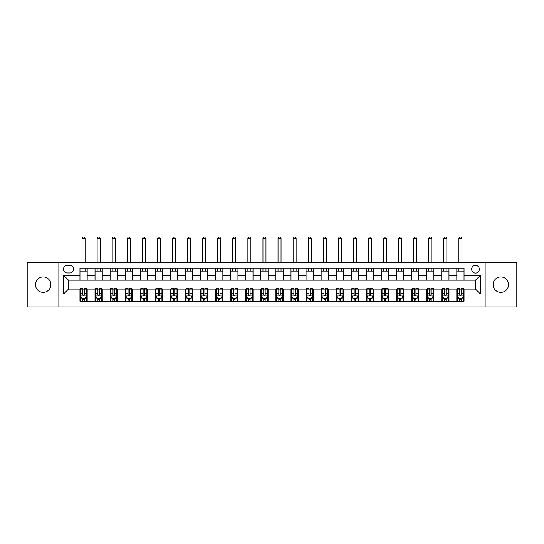 <?xml version="1.0" encoding="UTF-8"?>
<svg xmlns="http://www.w3.org/2000/svg" width="544" height="544" viewBox="0 0 544 544"><rect width="100%" height="100%" fill="white"/><g stroke="black" fill="none" stroke-linecap="round" stroke-linejoin="round"><path stroke-width="0.82" d="M500.82 276.944A7.718 7.718 0 0 0 493.102 284.662A7.718 7.718 0 0 0 500.82 292.38A7.718 7.718 0 0 0 508.538 284.662A7.718 7.718 0 0 0 500.82 276.944M43.18 276.944A7.718 7.718 0 0 0 35.462 284.662A7.718 7.718 0 0 0 43.18 292.38A7.718 7.718 0 0 0 50.898 284.662A7.718 7.718 0 0 0 43.18 276.944M475.497 265.37A3.856 3.856 0 0 0 471.641 269.226A3.856 3.856 0 0 0 475.497 273.088A3.856 3.856 0 0 0 479.359 269.226A3.856 3.856 0 0 0 475.497 265.37M485.146 306.972L516.8 306.972L516.8 262.351L485.146 262.351L485.146 306.972L58.854 306.972L58.854 262.351L27.2 262.351L27.2 306.972L58.854 306.972M67.177 272.966L69.829 272.966A3.74 3.74 0 0 0 73.569 269.226A3.74 3.74 0 0 0 69.829 265.486L67.177 265.486A3.74 3.74 0 0 0 63.437 269.226A3.74 3.74 0 0 0 67.177 272.966M485.146 262.351L58.854 262.351M79.961 293.95L63.682 293.95L63.682 275.38L79.961 275.38L79.961 280.201L68.503 280.201L68.503 289.122L79.961 289.122L79.961 301.24L464.039 301.24L464.039 289.122L475.497 289.122L475.497 280.201L464.039 280.201L464.039 275.38L480.318 275.38L480.318 293.95L464.039 293.95M464.039 275.38L464.039 268.083L79.961 268.083L79.961 275.38M456.804 268.083L456.804 280.201L464.039 280.201M456.804 280.201L79.961 280.201M79.961 289.122L80.56 289.122M82.851 289.122L84.3 289.122M86.591 289.122L87.196 289.122L87.196 301.24M95.635 289.122L87.196 289.122M97.927 289.122L99.375 289.122M101.667 289.122L102.265 289.122L102.265 301.24M110.711 289.122L102.265 289.122M113.002 289.122L114.451 289.122M116.736 289.122L117.341 289.122L117.341 301.24M125.786 289.122L117.341 289.122M128.071 289.122L129.52 289.122M131.811 289.122L132.416 289.122L132.416 301.24M140.855 289.122L132.416 289.122M143.147 289.122L144.595 289.122M146.887 289.122L147.492 289.122L147.492 301.24M155.931 289.122L147.492 289.122M158.222 289.122L159.671 289.122M161.962 289.122L162.561 289.122L162.561 301.24M171.006 289.122L162.561 289.122M173.298 289.122L174.746 289.122M177.031 289.122L177.636 289.122L177.636 301.24M186.082 289.122L177.636 289.122M188.367 289.122L189.815 289.122M192.107 289.122L192.712 289.122L192.712 301.24M201.151 289.122L192.712 289.122M203.442 289.122L204.891 289.122M207.182 289.122L207.788 289.122L207.788 301.24M216.226 289.122L207.788 289.122M218.518 289.122L219.966 289.122M222.258 289.122L222.856 289.122L222.856 301.24M231.302 289.122L222.856 289.122M233.594 289.122L235.042 289.122M237.327 289.122L237.932 289.122L237.932 301.24M246.378 289.122L237.932 289.122M248.662 289.122L250.111 289.122M252.402 289.122L253.008 289.122L253.008 301.24M261.446 289.122L253.008 289.122M263.738 289.122L265.186 289.122M267.478 289.122L268.083 289.122L268.083 301.24M276.522 289.122L268.083 289.122M278.814 289.122L280.262 289.122M282.554 289.122L283.152 289.122L283.152 301.24M291.598 289.122L283.152 289.122M293.889 289.122L295.338 289.122M297.622 289.122L298.228 289.122L298.228 301.24M306.673 289.122L298.228 289.122M308.958 289.122L310.406 289.122M312.698 289.122L313.303 289.122L313.303 301.24M321.742 289.122L313.303 289.122M324.034 289.122L325.482 289.122M327.774 289.122L328.379 289.122L328.379 301.24M336.818 289.122L328.379 289.122M339.109 289.122L340.558 289.122M342.849 289.122L343.448 289.122L343.448 301.24M351.893 289.122L343.448 289.122M354.185 289.122L355.633 289.122M357.918 289.122L358.523 289.122L358.523 301.24M366.969 289.122L358.523 289.122M369.254 289.122L370.702 289.122M372.994 289.122L373.599 289.122L373.599 301.24M382.038 289.122L373.599 289.122M384.329 289.122L385.778 289.122M388.069 289.122L388.674 289.122L388.674 301.24M397.113 289.122L388.674 289.122M399.405 289.122L400.853 289.122M403.145 289.122L403.743 289.122L403.743 301.24M412.189 289.122L403.743 289.122M414.48 289.122L415.929 289.122M418.214 289.122L418.819 289.122L418.819 301.24M427.264 289.122L418.819 289.122M429.549 289.122L430.998 289.122M433.289 289.122L433.894 289.122L433.894 301.24M442.333 289.122L433.894 289.122M444.625 289.122L446.073 289.122M448.365 289.122L448.97 289.122L448.97 301.24M457.409 289.122L448.97 289.122M459.7 289.122L461.149 289.122M463.44 289.122L464.039 289.122M87.196 268.083L87.196 280.201M79.961 271.096L87.196 271.096M79.961 298.228L80.56 298.228M82.851 298.228L84.3 298.228M86.591 298.228L87.196 298.228M95.03 289.122L95.03 301.24M95.03 268.083L95.03 280.201M102.265 268.083L102.265 280.201M95.03 271.096L102.265 271.096M95.03 298.228L95.635 298.228M97.927 298.228L99.375 298.228M101.667 298.228L102.265 298.228M110.106 289.122L110.106 301.24M110.106 298.228L110.711 298.228M113.002 298.228L114.451 298.228M116.736 298.228L117.341 298.228M110.106 268.083L110.106 280.201M117.341 268.083L117.341 280.201M110.106 271.096L117.341 271.096M125.181 289.122L125.181 301.24M125.181 298.228L125.786 298.228M128.071 298.228L129.52 298.228M131.811 298.228L132.416 298.228M125.181 268.083L125.181 280.201M132.416 268.083L132.416 280.201M125.181 271.096L132.416 271.096M140.257 289.122L140.257 301.24M140.257 298.228L140.855 298.228M143.147 298.228L144.595 298.228M146.887 298.228L147.492 298.228M140.257 268.083L140.257 280.201M147.492 268.083L147.492 280.201M140.257 271.096L147.492 271.096M155.326 289.122L155.326 301.24M155.326 298.228L155.931 298.228M158.222 298.228L159.671 298.228M161.962 298.228L162.561 298.228M155.326 268.083L155.326 280.201M162.561 268.083L162.561 280.201M155.326 271.096L162.561 271.096M170.401 289.122L170.401 301.24M170.401 298.228L171.006 298.228M173.298 298.228L174.746 298.228M177.031 298.228L177.636 298.228M170.401 268.083L170.401 280.201M177.636 268.083L177.636 280.201M170.401 271.096L177.636 271.096M185.477 289.122L185.477 301.24M185.477 298.228L186.082 298.228M188.367 298.228L189.815 298.228M192.107 298.228L192.712 298.228M185.477 268.083L185.477 280.201M192.712 268.083L192.712 280.201M185.477 271.096L192.712 271.096M200.552 289.122L200.552 301.24M200.552 298.228L201.151 298.228M203.442 298.228L204.891 298.228M207.182 298.228L207.788 298.228M200.552 268.083L200.552 280.201M207.788 268.083L207.788 280.201M200.552 271.096L207.788 271.096M215.621 289.122L215.621 301.24M215.621 298.228L216.226 298.228M218.518 298.228L219.966 298.228M222.258 298.228L222.856 298.228M215.621 268.083L215.621 280.201M222.856 268.083L222.856 280.201M215.621 271.096L222.856 271.096M230.697 289.122L230.697 301.24M230.697 298.228L231.302 298.228M233.594 298.228L235.042 298.228M237.327 298.228L237.932 298.228M230.697 268.083L230.697 280.201M237.932 268.083L237.932 280.201M230.697 271.096L237.932 271.096M245.772 289.122L245.772 301.24M245.772 298.228L246.378 298.228M248.662 298.228L250.111 298.228M252.402 298.228L253.008 298.228M245.772 268.083L245.772 280.201M253.008 268.083L253.008 280.201M245.772 271.096L253.008 271.096M260.848 289.122L260.848 301.24M260.848 298.228L261.446 298.228M263.738 298.228L265.186 298.228M267.478 298.228L268.083 298.228M260.848 268.083L260.848 280.201M268.083 268.083L268.083 280.201M260.848 271.096L268.083 271.096M275.917 289.122L275.917 301.24M275.917 298.228L276.522 298.228M278.814 298.228L280.262 298.228M282.554 298.228L283.152 298.228M275.917 268.083L275.917 280.201M283.152 268.083L283.152 280.201M275.917 271.096L283.152 271.096M290.992 289.122L290.992 301.24M290.992 298.228L291.598 298.228M293.889 298.228L295.338 298.228M297.622 298.228L298.228 298.228M290.992 268.083L290.992 280.201M298.228 268.083L298.228 280.201M290.992 271.096L298.228 271.096M306.068 289.122L306.068 301.24M306.068 298.228L306.673 298.228M308.958 298.228L310.406 298.228M312.698 298.228L313.303 298.228M306.068 268.083L306.068 280.201M313.303 268.083L313.303 280.201M306.068 271.096L313.303 271.096M321.144 289.122L321.144 301.24M321.144 298.228L321.742 298.228M324.034 298.228L325.482 298.228M327.774 298.228L328.379 298.228M321.144 268.083L321.144 280.201M328.379 268.083L328.379 280.201M321.144 271.096L328.379 271.096M336.212 289.122L336.212 301.24M336.212 298.228L336.818 298.228M339.109 298.228L340.558 298.228M342.849 298.228L343.448 298.228M336.212 268.083L336.212 280.201M343.448 268.083L343.448 280.201M336.212 271.096L343.448 271.096M351.288 289.122L351.288 301.24M351.288 298.228L351.893 298.228M354.185 298.228L355.633 298.228M357.918 298.228L358.523 298.228M351.288 268.083L351.288 280.201M358.523 268.083L358.523 280.201M351.288 271.096L358.523 271.096M366.364 289.122L366.364 301.24M366.364 298.228L366.969 298.228M369.254 298.228L370.702 298.228M372.994 298.228L373.599 298.228M366.364 268.083L366.364 280.201M373.599 268.083L373.599 280.201M366.364 271.096L373.599 271.096M381.439 289.122L381.439 301.24M381.439 298.228L382.038 298.228M384.329 298.228L385.778 298.228M388.069 298.228L388.674 298.228M381.439 268.083L381.439 280.201M388.674 268.083L388.674 280.201M381.439 271.096L388.674 271.096M396.508 289.122L396.508 301.24M396.508 298.228L397.113 298.228M399.405 298.228L400.853 298.228M403.145 298.228L403.743 298.228M396.508 268.083L396.508 280.201M403.743 268.083L403.743 280.201M396.508 271.096L403.743 271.096M411.584 289.122L411.584 301.24M411.584 298.228L412.189 298.228M414.48 298.228L415.929 298.228M418.214 298.228L418.819 298.228M411.584 268.083L411.584 280.201M418.819 268.083L418.819 280.201M411.584 271.096L418.819 271.096M426.659 289.122L426.659 301.24M426.659 298.228L427.264 298.228M429.549 298.228L430.998 298.228M433.289 298.228L433.894 298.228M426.659 268.083L426.659 280.201M433.894 268.083L433.894 280.201M426.659 271.096L433.894 271.096M441.735 289.122L441.735 301.24M441.735 298.228L442.333 298.228M444.625 298.228L446.073 298.228M448.365 298.228L448.97 298.228M441.735 268.083L441.735 280.201M448.97 268.083L448.97 280.201M441.735 271.096L448.97 271.096M456.804 289.122L456.804 301.24M456.804 298.228L457.409 298.228M459.7 298.228L461.149 298.228M463.44 298.228L464.039 298.228M456.804 271.096L464.039 271.096M68.503 280.201L63.682 275.38M68.503 289.122L63.682 293.95M480.318 275.38L475.497 280.201M480.318 293.95L475.497 289.122M82.851 299.676L84.3 299.676M80.56 289.911L82.851 289.911L82.851 288.402L80.56 288.402L80.56 295.759L81.77 298.166L85.388 298.166L86.591 295.759L86.591 288.402L84.3 288.402L84.3 289.911L86.591 289.911M86.591 295.759L86.591 301.24M80.56 295.759L80.56 301.24M84.3 298.166L84.3 301.24M82.851 301.24L82.851 298.166M82.851 289.911L82.851 294.855C83.334 295.78 83.817 295.78 84.3 294.855L84.3 289.911M85.082 271.096L85.082 268.083M85.082 262.351L85.082 238.598L82.069 238.598L82.069 262.351M82.069 271.096L82.069 268.083M82.069 238.598L82.974 237.028L84.177 237.028L85.082 238.598M97.927 299.676L99.375 299.676M95.635 289.911L97.927 289.911L97.927 288.402L95.635 288.402L95.635 295.759L96.839 298.166L100.456 298.166L101.667 295.759L101.667 288.402L99.375 288.402L99.375 289.911L101.667 289.911M101.667 295.759L101.667 301.24M95.635 295.759L95.635 301.24M99.375 298.166L99.375 301.24M97.927 301.24L97.927 298.166M97.927 289.911L97.927 294.855C98.41 295.78 98.892 295.78 99.375 294.855L99.375 289.911M100.157 271.096L100.157 268.083M100.157 262.351L100.157 238.598L97.145 238.598L97.145 262.351M97.145 271.096L97.145 268.083M97.145 238.598L98.049 237.028L99.253 237.028L100.157 238.598M113.002 299.676L114.451 299.676M110.711 289.911L113.002 289.911L113.002 288.402L110.711 288.402L110.711 295.759L111.914 298.166L115.532 298.166L116.736 295.759L116.736 288.402L114.451 288.402L114.451 289.911L116.736 289.911M116.736 295.759L116.736 301.24M110.711 295.759L110.711 301.24M114.451 298.166L114.451 301.24M113.002 301.24L113.002 298.166M113.002 289.911L113.002 294.855C113.485 295.78 113.968 295.78 114.451 294.855L114.451 289.911M115.233 271.096L115.233 268.083M115.233 262.351L115.233 238.598L112.214 238.598L112.214 262.351M112.214 271.096L112.214 268.083M112.214 238.598L113.118 237.028L114.328 237.028L115.233 238.598M128.071 299.676L129.52 299.676M125.786 289.911L128.071 289.911L128.071 288.402L125.786 288.402L125.786 295.759L126.99 298.166L130.608 298.166L131.811 295.759L131.811 288.402L129.52 288.402L129.52 289.911L131.811 289.911M131.811 295.759L131.811 301.24M125.786 295.759L125.786 301.24M129.52 298.166L129.52 301.24M128.071 301.24L128.071 298.166M128.071 289.911L128.071 294.855C128.554 295.78 129.037 295.78 129.52 294.855L129.52 289.911M130.308 271.096L130.308 268.083M130.308 262.351L130.308 238.598L127.289 238.598L127.289 262.351M127.289 271.096L127.289 268.083M127.289 238.598L128.194 237.028L129.404 237.028L130.308 238.598M143.147 299.676L144.595 299.676M140.855 289.911L143.147 289.911L143.147 288.402L140.855 288.402L140.855 295.759L142.066 298.166L145.683 298.166L146.887 295.759L146.887 288.402L144.595 288.402L144.595 289.911L146.887 289.911M146.887 295.759L146.887 301.24M140.855 295.759L140.855 301.24M144.595 298.166L144.595 301.24M143.147 301.24L143.147 298.166M143.147 289.911L143.147 294.855C143.63 295.78 144.112 295.78 144.595 294.855L144.595 289.911M145.377 271.096L145.377 268.083M145.377 262.351L145.377 238.598L142.365 238.598L142.365 262.351M142.365 271.096L142.365 268.083M142.365 238.598L143.269 237.028L144.473 237.028L145.377 238.598M158.222 299.676L159.671 299.676M155.931 289.911L158.222 289.911L158.222 288.402L155.931 288.402L155.931 295.759L157.134 298.166L160.752 298.166L161.962 295.759L161.962 288.402L159.671 288.402L159.671 289.911L161.962 289.911M161.962 295.759L161.962 301.24M155.931 295.759L155.931 301.24M159.671 298.166L159.671 301.24M158.222 301.24L158.222 298.166M158.222 289.911L158.222 294.855C158.705 295.78 159.188 295.78 159.671 294.855L159.671 289.911M160.453 271.096L160.453 268.083M160.453 262.351L160.453 238.598L157.44 238.598L157.44 262.351M157.44 271.096L157.44 268.083M157.44 238.598L158.345 237.028L159.548 237.028L160.453 238.598M173.298 299.676L174.746 299.676M171.006 289.911L173.298 289.911L173.298 288.402L171.006 288.402L171.006 295.759L172.21 298.166L175.828 298.166L177.031 295.759L177.031 288.402L174.746 288.402L174.746 289.911L177.031 289.911M177.031 295.759L177.031 301.24M171.006 295.759L171.006 301.24M174.746 298.166L174.746 301.24M173.298 301.24L173.298 298.166M173.298 289.911L173.298 294.855C173.781 295.78 174.264 295.78 174.746 294.855L174.746 289.911M175.528 271.096L175.528 268.083M175.528 262.351L175.528 238.598L172.509 238.598L172.509 262.351M172.509 271.096L172.509 268.083M172.509 238.598L173.414 237.028L174.624 237.028L175.528 238.598M188.367 299.676L189.815 299.676M186.082 289.911L188.367 289.911L188.367 288.402L186.082 288.402L186.082 295.759L187.286 298.166L190.903 298.166L192.107 295.759L192.107 288.402L189.815 288.402L189.815 289.911L192.107 289.911M192.107 295.759L192.107 301.24M186.082 295.759L186.082 301.24M189.815 298.166L189.815 301.24M188.367 301.24L188.367 298.166M188.367 289.911L188.367 294.855C188.85 295.78 189.332 295.78 189.815 294.855L189.815 289.911M190.604 271.096L190.604 268.083M190.604 262.351L190.604 238.598L187.585 238.598L187.585 262.351M187.585 271.096L187.585 268.083M187.585 238.598L188.489 237.028L189.7 237.028L190.604 238.598M203.442 299.676L204.891 299.676M201.151 289.911L203.442 289.911L203.442 288.402L201.151 288.402L201.151 295.759L202.361 298.166L205.979 298.166L207.182 295.759L207.182 288.402L204.891 288.402L204.891 289.911L207.182 289.911M207.182 295.759L207.182 301.24M201.151 295.759L201.151 301.24M204.891 298.166L204.891 301.24M203.442 301.24L203.442 298.166M203.442 289.911L203.442 294.855C203.925 295.78 204.408 295.78 204.891 294.855L204.891 289.911M205.673 271.096L205.673 268.083M205.673 262.351L205.673 238.598L202.66 238.598L202.66 262.351M202.66 271.096L202.66 268.083M202.66 238.598L203.565 237.028L204.768 237.028L205.673 238.598M218.518 299.676L219.966 299.676M216.226 289.911L218.518 289.911L218.518 288.402L216.226 288.402L216.226 295.759L217.43 298.166L221.048 298.166L222.258 295.759L222.258 288.402L219.966 288.402L219.966 289.911L222.258 289.911M222.258 295.759L222.258 301.24M216.226 295.759L216.226 301.24M219.966 298.166L219.966 301.24M218.518 301.24L218.518 298.166M218.518 289.911L218.518 294.855C219.001 295.78 219.484 295.78 219.966 294.855L219.966 289.911M220.748 271.096L220.748 268.083M220.748 262.351L220.748 238.598L217.736 238.598L217.736 262.351M217.736 271.096L217.736 268.083M217.736 238.598L218.64 237.028L219.844 237.028L220.748 238.598M233.594 299.676L235.042 299.676M231.302 289.911L233.594 289.911L233.594 288.402L231.302 288.402L231.302 295.759L232.506 298.166L236.123 298.166L237.327 295.759L237.327 288.402L235.042 288.402L235.042 289.911L237.327 289.911M237.327 295.759L237.327 301.24M231.302 295.759L231.302 301.24M235.042 298.166L235.042 301.24M233.594 301.24L233.594 298.166M233.594 289.911L233.594 294.855C234.076 295.78 234.559 295.78 235.042 294.855L235.042 289.911M235.824 271.096L235.824 268.083M235.824 262.351L235.824 238.598L232.805 238.598L232.805 262.351M232.805 271.096L232.805 268.083M232.805 238.598L233.709 237.028L234.92 237.028L235.824 238.598M248.662 299.676L250.111 299.676M246.378 289.911L248.662 289.911L248.662 288.402L246.378 288.402L246.378 295.759L247.581 298.166L251.199 298.166L252.402 295.759L252.402 288.402L250.111 288.402L250.111 289.911L252.402 289.911M252.402 295.759L252.402 301.24M246.378 295.759L246.378 301.24M250.111 298.166L250.111 301.24M248.662 301.24L248.662 298.166M248.662 289.911L248.662 294.855C249.145 295.78 249.628 295.78 250.111 294.855L250.111 289.911M250.9 271.096L250.9 268.083M250.9 262.351L250.9 238.598L247.88 238.598L247.88 262.351M247.88 271.096L247.88 268.083M247.88 238.598L248.785 237.028L249.995 237.028L250.9 238.598M263.738 299.676L265.186 299.676M261.446 289.911L263.738 289.911L263.738 288.402L261.446 288.402L261.446 295.759L262.657 298.166L266.274 298.166L267.478 295.759L267.478 288.402L265.186 288.402L265.186 289.911L267.478 289.911M267.478 295.759L267.478 301.24M261.446 295.759L261.446 301.24M265.186 298.166L265.186 301.24M263.738 301.24L263.738 298.166M263.738 289.911L263.738 294.855C264.221 295.78 264.704 295.78 265.186 294.855L265.186 289.911M265.968 271.096L265.968 268.083M265.968 262.351L265.968 238.598L262.956 238.598L262.956 262.351M262.956 271.096L262.956 268.083M262.956 238.598L263.86 237.028L265.064 237.028L265.968 238.598M278.814 299.676L280.262 299.676M276.522 289.911L278.814 289.911L278.814 288.402L276.522 288.402L276.522 295.759L277.726 298.166L281.343 298.166L282.554 295.759L282.554 288.402L280.262 288.402L280.262 289.911L282.554 289.911M282.554 295.759L282.554 301.24M276.522 295.759L276.522 301.24M280.262 298.166L280.262 301.24M278.814 301.24L278.814 298.166M278.814 289.911L278.814 294.855C279.296 295.78 279.779 295.78 280.262 294.855L280.262 289.911M281.044 271.096L281.044 268.083M281.044 262.351L281.044 238.598L278.032 238.598L278.032 262.351M278.032 271.096L278.032 268.083M278.032 238.598L278.936 237.028L280.14 237.028L281.044 238.598M293.889 299.676L295.338 299.676M291.598 289.911L293.889 289.911L293.889 288.402L291.598 288.402L291.598 295.759L292.801 298.166L296.419 298.166L297.622 295.759L297.622 288.402L295.338 288.402L295.338 289.911L297.622 289.911M297.622 295.759L297.622 301.24M291.598 295.759L291.598 301.24M295.338 298.166L295.338 301.24M293.889 301.24L293.889 298.166M293.889 289.911L293.889 294.855C294.372 295.78 294.848 295.78 295.338 294.855L295.338 289.911M296.12 271.096L296.12 268.083M296.12 262.351L296.12 238.598L293.1 238.598L293.1 262.351M293.1 271.096L293.1 268.083M293.1 238.598L294.005 237.028L295.215 237.028L296.12 238.598M308.958 299.676L310.406 299.676M306.673 289.911L308.958 289.911L308.958 288.402L306.673 288.402L306.673 295.759L307.877 298.166L311.494 298.166L312.698 295.759L312.698 288.402L310.406 288.402L310.406 289.911L312.698 289.911M312.698 295.759L312.698 301.24M306.673 295.759L306.673 301.24M310.406 298.166L310.406 301.24M308.958 301.24L308.958 298.166M308.958 289.911L308.958 294.855C309.441 295.78 309.924 295.78 310.406 294.855L310.406 289.911M311.195 271.096L311.195 268.083M311.195 262.351L311.195 238.598L308.176 238.598L308.176 262.351M308.176 271.096L308.176 268.083M308.176 238.598L309.08 237.028L310.291 237.028L311.195 238.598M324.034 299.676L325.482 299.676M321.742 289.911L324.034 289.911L324.034 288.402L321.742 288.402L321.742 295.759L322.952 298.166L326.57 298.166L327.774 295.759L327.774 288.402L325.482 288.402L325.482 289.911L327.774 289.911M327.774 295.759L327.774 301.24M321.742 295.759L321.742 301.24M325.482 298.166L325.482 301.24M324.034 301.24L324.034 298.166M324.034 289.911L324.034 294.855C324.516 295.78 324.999 295.78 325.482 294.855L325.482 289.911M326.264 271.096L326.264 268.083M326.264 262.351L326.264 238.598L323.252 238.598L323.252 262.351M323.252 271.096L323.252 268.083M323.252 238.598L324.156 237.028L325.36 237.028L326.264 238.598M339.109 299.676L340.558 299.676M336.818 289.911L339.109 289.911L339.109 288.402L336.818 288.402L336.818 295.759L338.021 298.166L341.639 298.166L342.849 295.759L342.849 288.402L340.558 288.402L340.558 289.911L342.849 289.911M342.849 295.759L342.849 301.24M336.818 295.759L336.818 301.24M340.558 298.166L340.558 301.24M339.109 301.24L339.109 298.166M339.109 289.911L339.109 294.855C339.592 295.78 340.075 295.78 340.558 294.855L340.558 289.911M341.34 271.096L341.34 268.083M341.34 262.351L341.34 238.598L338.327 238.598L338.327 262.351M338.327 271.096L338.327 268.083M338.327 238.598L339.232 237.028L340.435 237.028L341.34 238.598M354.185 299.676L355.633 299.676M351.893 289.911L354.185 289.911L354.185 288.402L351.893 288.402L351.893 295.759L353.097 298.166L356.714 298.166L357.918 295.759L357.918 288.402L355.633 288.402L355.633 289.911L357.918 289.911M357.918 295.759L357.918 301.24M351.893 295.759L351.893 301.24M355.633 298.166L355.633 301.24M354.185 301.24L354.185 298.166M354.185 289.911L354.185 294.855C354.668 295.78 355.144 295.78 355.633 294.855L355.633 289.911M356.415 271.096L356.415 268.083M356.415 262.351L356.415 238.598L353.396 238.598L353.396 262.351M353.396 271.096L353.396 268.083M353.396 238.598L354.3 237.028L355.511 237.028L356.415 238.598M369.254 299.676L370.702 299.676M366.969 289.911L369.254 289.911L369.254 288.402L366.969 288.402L366.969 295.759L368.172 298.166L371.79 298.166L372.994 295.759L372.994 288.402L370.702 288.402L370.702 289.911L372.994 289.911M372.994 295.759L372.994 301.24M366.969 295.759L366.969 301.24M370.702 298.166L370.702 301.24M369.254 301.24L369.254 298.166M369.254 289.911L369.254 294.855C369.736 295.78 370.219 295.78 370.702 294.855L370.702 289.911M371.491 271.096L371.491 268.083M371.491 262.351L371.491 238.598L368.472 238.598L368.472 262.351M368.472 271.096L368.472 268.083M368.472 238.598L369.376 237.028L370.586 237.028L371.491 238.598M384.329 299.676L385.778 299.676M382.038 289.911L384.329 289.911L384.329 288.402L382.038 288.402L382.038 295.759L383.248 298.166L386.866 298.166L388.069 295.759L388.069 288.402L385.778 288.402L385.778 289.911L388.069 289.911M388.069 295.759L388.069 301.24M382.038 295.759L382.038 301.24M385.778 298.166L385.778 301.24M384.329 301.24L384.329 298.166M384.329 289.911L384.329 294.855C384.812 295.78 385.295 295.78 385.778 294.855L385.778 289.911M386.56 271.096L386.56 268.083M386.56 262.351L386.56 238.598L383.547 238.598L383.547 262.351M383.547 271.096L383.547 268.083M383.547 238.598L384.452 237.028L385.655 237.028L386.56 238.598M399.405 299.676L400.853 299.676M397.113 289.911L399.405 289.911L399.405 288.402L397.113 288.402L397.113 295.759L398.317 298.166L401.934 298.166L403.145 295.759L403.145 288.402L400.853 288.402L400.853 289.911L403.145 289.911M403.145 295.759L403.145 301.24M397.113 295.759L397.113 301.24M400.853 298.166L400.853 301.24M399.405 301.24L399.405 298.166M399.405 289.911L399.405 294.855C399.888 295.78 400.37 295.78 400.853 294.855L400.853 289.911M401.635 271.096L401.635 268.083M401.635 262.351L401.635 238.598L398.623 238.598L398.623 262.351M398.623 271.096L398.623 268.083M398.623 238.598L399.527 237.028L400.731 237.028L401.635 238.598M414.48 299.676L415.929 299.676M412.189 289.911L414.48 289.911L414.48 288.402L412.189 288.402L412.189 295.759L413.392 298.166L417.01 298.166L418.214 295.759L418.214 288.402L415.929 288.402L415.929 289.911L418.214 289.911M418.214 295.759L418.214 301.24M412.189 295.759L412.189 301.24M415.929 298.166L415.929 301.24M414.48 301.24L414.48 298.166M414.48 289.911L414.48 294.855C414.963 295.78 415.439 295.78 415.929 294.855L415.929 289.911M416.711 271.096L416.711 268.083M416.711 262.351L416.711 238.598L413.692 238.598L413.692 262.351M413.692 271.096L413.692 268.083M413.692 238.598L414.596 237.028L415.806 237.028L416.711 238.598M429.549 299.676L430.998 299.676M427.264 289.911L429.549 289.911L429.549 288.402L427.264 288.402L427.264 295.759L428.468 298.166L432.086 298.166L433.289 295.759L433.289 288.402L430.998 288.402L430.998 289.911L433.289 289.911M433.289 295.759L433.289 301.24M427.264 295.759L427.264 301.24M430.998 298.166L430.998 301.24M429.549 301.24L429.549 298.166M429.549 289.911L429.549 294.855C430.032 295.78 430.515 295.78 430.998 294.855L430.998 289.911M431.786 271.096L431.786 268.083M431.786 262.351L431.786 238.598L428.767 238.598L428.767 262.351M428.767 271.096L428.767 268.083M428.767 238.598L429.672 237.028L430.882 237.028L431.786 238.598M444.625 299.676L446.073 299.676M442.333 289.911L444.625 289.911L444.625 288.402L442.333 288.402L442.333 295.759L443.544 298.166L447.161 298.166L448.365 295.759L448.365 288.402L446.073 288.402L446.073 289.911L448.365 289.911M448.365 295.759L448.365 301.24M442.333 295.759L442.333 301.24M446.073 298.166L446.073 301.24M444.625 301.24L444.625 298.166M444.625 289.911L444.625 294.855C445.108 295.78 445.59 295.78 446.073 294.855L446.073 289.911M446.855 271.096L446.855 268.083M446.855 262.351L446.855 238.598L443.843 238.598L443.843 262.351M443.843 271.096L443.843 268.083M443.843 238.598L444.747 237.028L445.951 237.028L446.855 238.598M459.7 299.676L461.149 299.676M457.409 289.911L459.7 289.911L459.7 288.402L457.409 288.402L457.409 295.759L458.612 298.166L462.23 298.166L463.44 295.759L463.44 288.402L461.149 288.402L461.149 289.911L463.44 289.911M463.44 295.759L463.44 301.24M457.409 295.759L457.409 301.24M461.149 298.166L461.149 301.24M459.7 301.24L459.7 298.166M459.7 289.911L459.7 294.855C460.183 295.78 460.666 295.78 461.149 294.855L461.149 289.911M461.931 271.096L461.931 268.083M461.931 262.351L461.931 238.598L458.918 238.598L458.918 262.351M458.918 271.096L458.918 268.083M458.918 238.598L459.823 237.028L461.026 237.028L461.931 238.598M95.03 293.95L87.196 293.95M95.03 275.38L87.196 275.38M110.106 275.38L102.265 275.38M110.106 293.95L102.265 293.95M125.181 275.38L117.341 275.38M125.181 293.95L117.341 293.95M140.257 275.38L132.416 275.38M140.257 293.95L132.416 293.95M155.326 275.38L147.492 275.38M155.326 293.95L147.492 293.95M170.401 275.38L162.561 275.38M170.401 293.95L162.561 293.95M185.477 275.38L177.636 275.38M185.477 293.95L177.636 293.95M200.552 275.38L192.712 275.38M200.552 293.95L192.712 293.95M215.621 275.38L207.788 275.38M215.621 293.95L207.788 293.95M230.697 275.38L222.856 275.38M230.697 293.95L222.856 293.95M245.772 275.38L237.932 275.38M245.772 293.95L237.932 293.95M260.848 275.38L253.008 275.38M260.848 293.95L253.008 293.95M275.917 275.38L268.083 275.38M275.917 293.95L268.083 293.95M290.992 275.38L283.152 275.38M290.992 293.95L283.152 293.95M306.068 275.38L298.228 275.38M306.068 293.95L298.228 293.95M321.144 275.38L313.303 275.38M321.144 293.95L313.303 293.95M336.212 275.38L328.379 275.38M336.212 293.95L328.379 293.95M351.288 275.38L343.448 275.38M351.288 293.95L343.448 293.95M366.364 275.38L358.523 275.38M366.364 293.95L358.523 293.95M381.439 275.38L373.599 275.38M381.439 293.95L373.599 293.95M396.508 275.38L388.674 275.38M396.508 293.95L388.674 293.95M411.584 275.38L403.743 275.38M411.584 293.95L403.743 293.95M426.659 275.38L418.819 275.38M426.659 293.95L418.819 293.95M441.735 275.38L433.894 275.38M441.735 293.95L433.894 293.95M456.804 275.38L448.97 275.38M456.804 293.95L448.97 293.95M80.594 295.814L86.564 295.814M86.591 298.024L85.456 298.024M81.695 298.024L80.56 298.024M84.3 293.148L86.591 293.148M80.56 293.148L82.851 293.148M82.851 298.908L84.3 298.908M95.662 295.814L101.633 295.814M101.667 298.024L100.531 298.024M96.771 298.024L95.635 298.024M99.375 293.148L101.667 293.148M95.635 293.148L97.927 293.148M97.927 298.908L99.375 298.908M110.738 295.814L116.708 295.814M116.736 298.024L115.607 298.024M111.84 298.024L110.711 298.024M114.451 293.148L116.736 293.148M110.711 293.148L113.002 293.148M113.002 298.908L114.451 298.908M125.814 295.814L131.784 295.814M131.811 298.024L130.682 298.024M126.915 298.024L125.786 298.024M129.52 293.148L131.811 293.148M125.786 293.148L128.071 293.148M128.071 298.908L129.52 298.908M140.889 295.814L146.86 295.814M146.887 298.024L145.751 298.024M141.991 298.024L140.855 298.024M144.595 293.148L146.887 293.148M140.855 293.148L143.147 293.148M143.147 298.908L144.595 298.908M155.958 295.814L161.928 295.814M161.962 298.024L160.827 298.024M157.066 298.024L155.931 298.024M159.671 293.148L161.962 293.148M155.931 293.148L158.222 293.148M158.222 298.908L159.671 298.908M171.034 295.814L177.004 295.814M177.031 298.024L175.902 298.024M172.135 298.024L171.006 298.024M174.746 293.148L177.031 293.148M171.006 293.148L173.298 293.148M173.298 298.908L174.746 298.908M186.109 295.814L192.08 295.814M192.107 298.024L190.978 298.024M187.211 298.024L186.082 298.024M189.815 293.148L192.107 293.148M186.082 293.148L188.367 293.148M188.367 298.908L189.815 298.908M201.185 295.814L207.155 295.814M207.182 298.024L206.047 298.024M202.286 298.024L201.151 298.024M204.891 293.148L207.182 293.148M201.151 293.148L203.442 293.148M203.442 298.908L204.891 298.908M216.254 295.814L222.224 295.814M222.258 298.024L221.122 298.024M217.362 298.024L216.226 298.024M219.966 293.148L222.258 293.148M216.226 293.148L218.518 293.148M218.518 298.908L219.966 298.908M231.329 295.814L237.3 295.814M237.327 298.024L236.198 298.024M232.431 298.024L231.302 298.024M235.042 293.148L237.327 293.148M231.302 293.148L233.594 293.148M233.594 298.908L235.042 298.908M246.405 295.814L252.375 295.814M252.402 298.024L251.274 298.024M247.506 298.024L246.378 298.024M250.111 293.148L252.402 293.148M246.378 293.148L248.662 293.148M248.662 298.908L250.111 298.908M261.48 295.814L267.451 295.814M267.478 298.024L266.342 298.024M262.582 298.024L261.446 298.024M265.186 293.148L267.478 293.148M261.446 293.148L263.738 293.148M263.738 298.908L265.186 298.908M276.549 295.814L282.52 295.814M282.554 298.024L281.418 298.024M277.658 298.024L276.522 298.024M280.262 293.148L282.554 293.148M276.522 293.148L278.814 293.148M278.814 298.908L280.262 298.908M291.625 295.814L297.595 295.814M297.622 298.024L296.494 298.024M292.726 298.024L291.598 298.024M295.338 293.148L297.622 293.148M291.598 293.148L293.889 293.148M293.889 298.908L295.338 298.908M306.7 295.814L312.671 295.814M312.698 298.024L311.569 298.024M307.802 298.024L306.673 298.024M310.406 293.148L312.698 293.148M306.673 293.148L308.958 293.148M308.958 298.908L310.406 298.908M321.776 295.814L327.746 295.814M327.774 298.024L326.638 298.024M322.878 298.024L321.742 298.024M325.482 293.148L327.774 293.148M321.742 293.148L324.034 293.148M324.034 298.908L325.482 298.908M336.845 295.814L342.815 295.814M342.849 298.024L341.714 298.024M337.953 298.024L336.818 298.024M340.558 293.148L342.849 293.148M336.818 293.148L339.109 293.148M339.109 298.908L340.558 298.908M351.92 295.814L357.891 295.814M357.918 298.024L356.789 298.024M353.022 298.024L351.893 298.024M355.633 293.148L357.918 293.148M351.893 293.148L354.185 293.148M354.185 298.908L355.633 298.908M366.996 295.814L372.966 295.814M372.994 298.024L371.865 298.024M368.098 298.024L366.969 298.024M370.702 293.148L372.994 293.148M366.969 293.148L369.254 293.148M369.254 298.908L370.702 298.908M382.072 295.814L388.042 295.814M388.069 298.024L386.934 298.024M383.173 298.024L382.038 298.024M385.778 293.148L388.069 293.148M382.038 293.148L384.329 293.148M384.329 298.908L385.778 298.908M397.14 295.814L403.111 295.814M403.145 298.024L402.009 298.024M398.249 298.024L397.113 298.024M400.853 293.148L403.145 293.148M397.113 293.148L399.405 293.148M399.405 298.908L400.853 298.908M412.216 295.814L418.186 295.814M418.214 298.024L417.085 298.024M413.318 298.024L412.189 298.024M415.929 293.148L418.214 293.148M412.189 293.148L414.48 293.148M414.48 298.908L415.929 298.908M427.292 295.814L433.262 295.814M433.289 298.024L432.16 298.024M428.393 298.024L427.264 298.024M430.998 293.148L433.289 293.148M427.264 293.148L429.549 293.148M429.549 298.908L430.998 298.908M442.367 295.814L448.338 295.814M448.365 298.024L447.229 298.024M443.469 298.024L442.333 298.024M446.073 293.148L448.365 293.148M442.333 293.148L444.625 293.148M444.625 298.908L446.073 298.908M457.436 295.814L463.406 295.814M463.44 298.024L462.305 298.024M458.544 298.024L457.409 298.024M461.149 293.148L463.44 293.148M457.409 293.148L459.7 293.148M459.7 298.908L461.149 298.908"/></g></svg>
